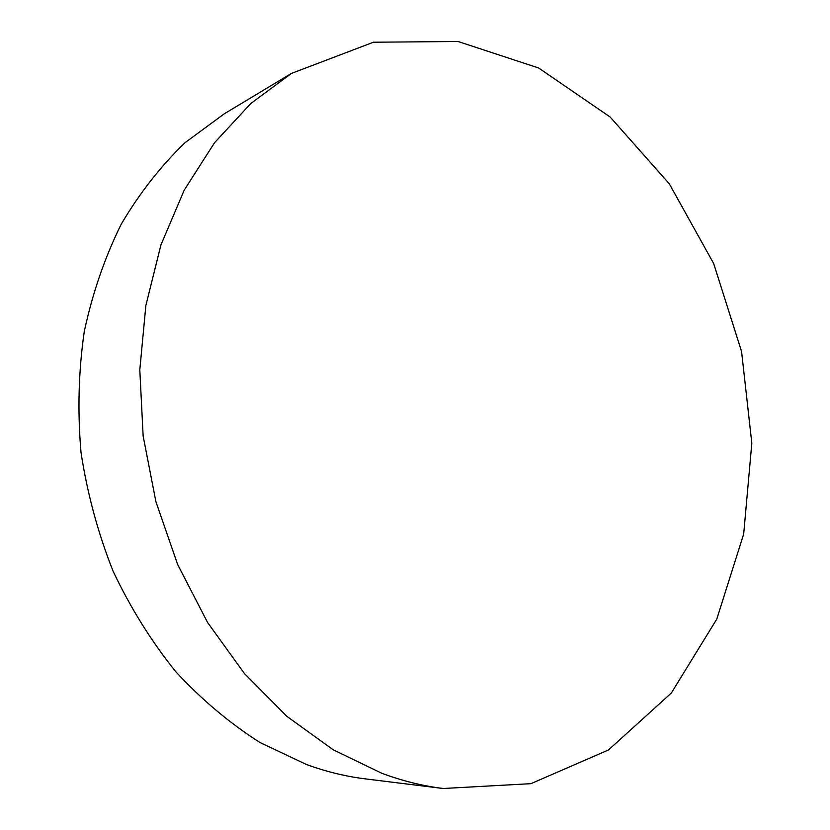 <?xml version="1.0" encoding="UTF-8"?>
<svg xmlns="http://www.w3.org/2000/svg" width="830" height="830" viewBox="0 0 830 830"><rect width="100%" height="100%" fill="white"/><g stroke="black" fill="none" stroke-linecap="round" stroke-linejoin="round"><path stroke-width="1.25" d="M443.22 788.5L365.397 778.882C345.747 776.465 326.117 771.682 306.498 764.523L260.07 742.57C229.993 723.459 201.939 699.898 175.919 671.885C151.496 641.569 130.549 608.006 113.088 571.196C97.961 532.995 87.264 493.435 81.018 452.506C77.46 411.41 78.539 371.103 84.255 331.575C92.524 293.104 104.85 257.321 121.222 224.204C139.606 193.079 160.906 165.886 185.121 142.625L224.183 113.855L291.382 73.434L373.459 42.216L458.046 41.5L538.597 67.967L610.185 117.051L669.343 183.866L713.676 263.556L741.564 351.495L751.824 443.179L743.69 534.012L716.788 619.097L671.325 693.04L608.483 749.957L530.91 783.676L443.22 788.5C422.792 785.989 402.322 780.916 381.81 773.28L333.172 749.77L286.848 716.342L244.456 673.576L207.593 622.5L177.682 564.597L155.916 501.735L143.144 436.061L139.803 369.869L145.873 305.45L160.937 244.933L184.187 190.195L214.555 142.708L250.743 103.574L291.382 73.434"/></g></svg>
